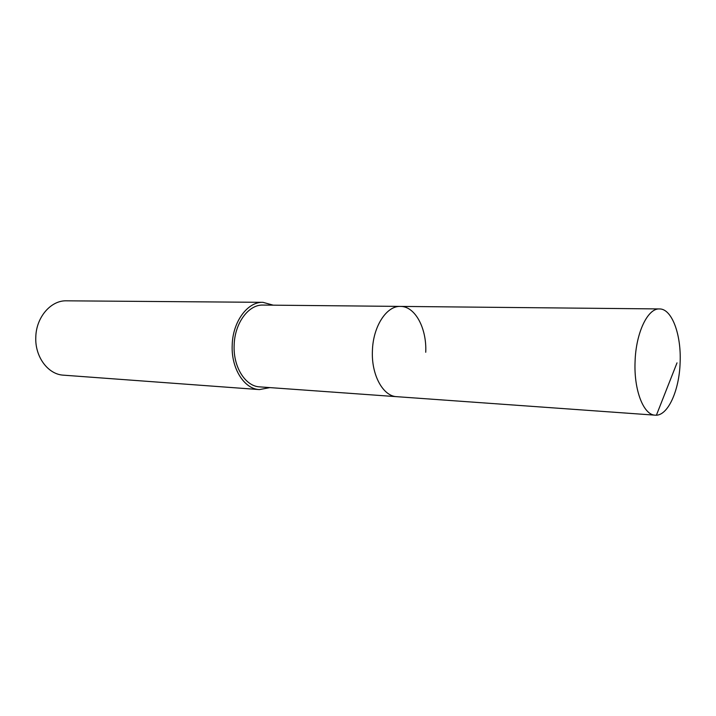 <?xml version="1.0" encoding="UTF-8"?>
<svg xmlns="http://www.w3.org/2000/svg" width="716" height="716" viewBox="0 0 716 716"><rect width="100%" height="100%" fill="white"/><g stroke="black" fill="none" stroke-linecap="round" stroke-linejoin="round"><path stroke-width="1.07" d="M635.074 361.634C635.88 332.824 647.756 308.095 659.463 308.936C671.859 308.614 681.408 334.569 680.119 362.538C679.341 390.829 667.625 416.524 655.149 415.173C643.559 415.047 633.785 390.077 635.074 361.634M655.149 415.173L259.684 386.873C245.4 386.363 233.112 366.932 234.15 345.237C234.606 323.247 248.55 304.398 263.014 305.07L400.423 306.412C386.55 305.678 372.982 326.55 372.41 350.894C371.282 374.916 383.042 396.279 396.754 396.682C383.042 396.279 371.282 374.916 372.41 350.894C372.982 326.55 386.55 305.678 400.423 306.412C415.092 306.153 426.897 328.358 425.734 352.263M269.887 387.607L259.398 389.594C244.192 389.021 231.089 368.328 232.199 345.184C232.682 321.726 247.548 301.651 262.942 302.331L273.235 305.168M262.942 302.331L66.463 300.818C50.908 300.237 36.14 317.26 35.8 337.147C34.833 356.765 48.079 374.486 63.447 375.166L259.398 389.594M677.014 362.86L656.411 415.182M400.423 306.412L659.463 308.936"/></g></svg>
